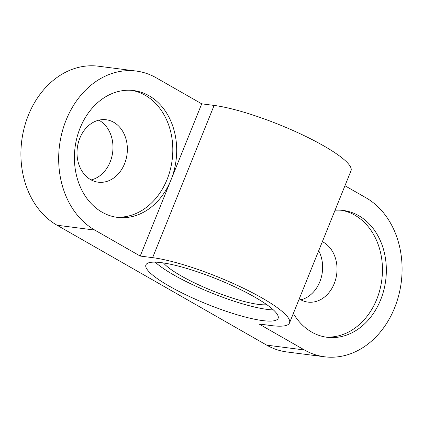 <?xml version="1.0" encoding="UTF-8"?>
<svg xmlns="http://www.w3.org/2000/svg" width="423" height="423" viewBox="0 0 423 423"><rect width="100%" height="100%" fill="white"/><g stroke="black" fill="none" stroke-linecap="round" stroke-linejoin="round"><path stroke-width="0.63" d="M201.729 103.836L156.304 77.858A83.595 66.58 97.3 0 0 136.185 71.053A83.595 66.58 97.3 0 0 66.152 119.995A83.595 66.58 97.3 0 0 94.8 230.08L140.225 256.058L170.977 179.949A63.926 50.913 -82.7 0 1 117.42 217.374A63.926 50.913 -82.7 0 1 80.127 127.989A63.926 50.913 -82.7 0 1 133.684 90.564A63.926 50.913 -82.7 0 1 170.977 179.949L201.729 103.836L214.117 105.427A83.595 15.81 22 0 1 302.974 135.074A83.595 15.81 22 0 1 351.027 170.712L289.522 322.934A83.595 15.81 -158 0 0 241.475 287.296A83.595 15.81 -158 0 0 152.613 257.649L140.225 256.058M266.696 345.142L304.454 349.985A83.595 66.58 97.3 0 0 324.568 356.79L286.815 351.947A83.595 66.58 -82.7 0 1 266.696 345.142L57.047 225.237A83.595 66.58 -82.7 0 1 28.394 115.156A83.595 66.58 -82.7 0 1 98.432 66.21L136.185 71.053M324.568 356.79A83.595 66.58 97.3 0 0 394.606 307.844A83.595 66.58 97.3 0 0 365.953 197.763L344.951 185.75M163.484 262.942A59.009 11.157 -158 0 0 204.489 287.466A59.009 11.157 -158 0 0 258.469 304.407A59.009 11.157 -158 0 0 266.844 304.703M273.39 309.911A71.302 13.483 22 0 1 267.204 309.403A71.302 13.483 22 0 1 155.162 262.138M161.348 262.646A71.302 13.483 22 0 1 237.139 287.936A71.302 13.483 22 0 1 278.128 318.334A71.302 13.483 22 0 1 262.678 320.597A71.302 13.483 22 0 1 186.887 295.307A71.302 13.483 22 0 1 145.903 264.909A71.302 13.483 22 0 1 161.348 262.646M91.162 179.928A31.471 25.063 97.3 0 0 110.16 161.919A31.471 25.063 97.3 0 0 98.829 120.169M79.831 138.184A31.471 25.063 -82.7 0 1 106.194 119.757A31.471 25.063 -82.7 0 1 124.552 163.764A31.471 25.063 -82.7 0 1 98.189 182.191A31.471 25.063 -82.7 0 1 79.831 138.184M131.733 90.358A63.926 50.913 -82.7 0 1 167.085 179.447A63.926 50.913 -82.7 0 1 115.479 217.078M300.811 299.833A31.471 25.063 97.3 0 0 319.809 281.818A31.471 25.063 97.3 0 0 318.704 250.707M322.363 241.66A31.471 25.063 -82.7 0 1 334.207 283.669A31.471 25.063 -82.7 0 1 307.838 302.091A31.471 25.063 -82.7 0 1 299.235 298.902M341.382 210.263A63.926 50.913 -82.7 0 1 376.734 299.352A63.926 50.913 -82.7 0 1 325.128 336.983M335.053 210.252A63.926 50.913 -82.7 0 1 343.333 210.464A63.926 50.913 -82.7 0 1 380.626 299.854A63.926 50.913 -82.7 0 1 327.069 337.279A63.926 50.913 -82.7 0 1 293.351 313.469M304.454 349.985L259.029 324.002L271.418 325.594A83.595 15.81 -158 0 0 289.522 322.934M214.117 105.427L152.613 257.649M57.047 225.237L94.8 230.08"/></g></svg>

